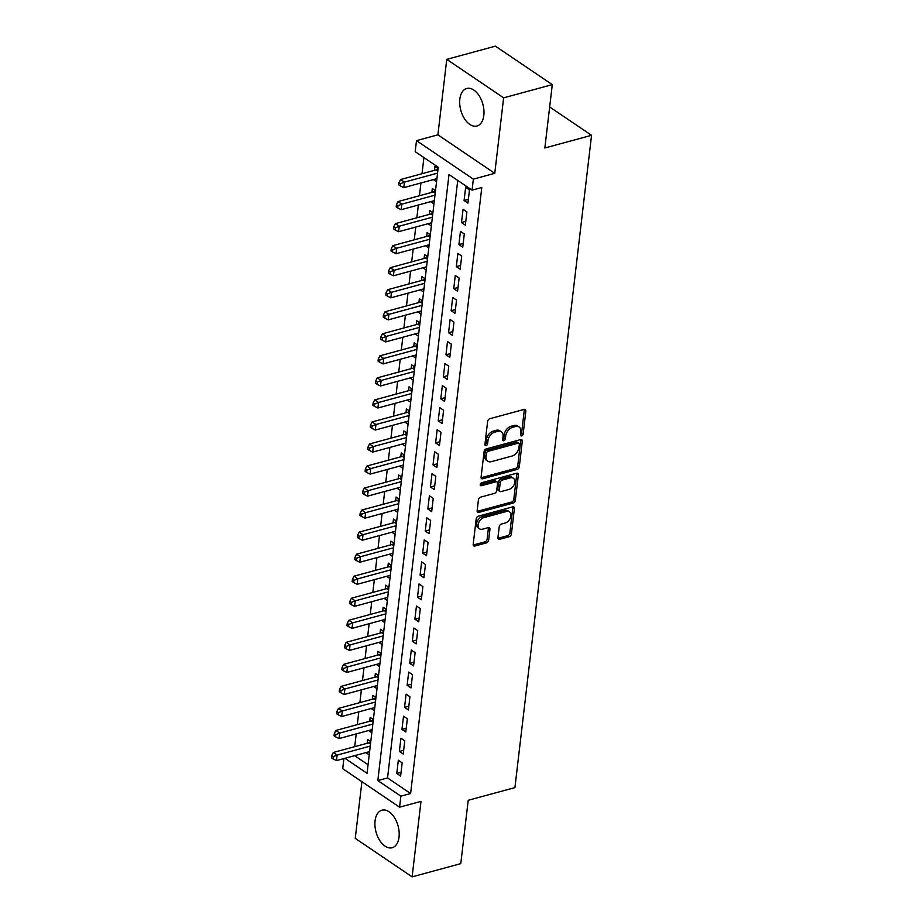 <?xml version="1.0" encoding="UTF-8"?>
<svg xmlns="http://www.w3.org/2000/svg" width="923" height="923" viewBox="0 0 923 923"><rect width="100%" height="100%" fill="white"/><g stroke="black" fill="none" stroke-linecap="round" stroke-linejoin="round"><path stroke-width="1.38" d="M521.622 435.91A1.708 1.142 124.1 0 0 523.145 434.029L525.845 411.047A2.446 1.638 124.1 0 0 525.302 409.535A2.446 1.638 124.1 0 0 524.183 409.397L489.801 418.73A2.446 1.638 124.1 0 0 487.632 421.419L484.933 444.401A1.708 1.142 124.1 0 0 487.609 443.675L487.955 440.698A7.834 5.226 124.1 0 1 494.89 432.114L497.751 431.341A7.834 5.226 124.1 0 1 501.327 431.779A7.834 5.226 124.1 0 1 503.047 436.602L502.7 439.579A1.708 1.142 124.1 0 0 505.377 438.852L505.723 435.875A7.834 5.226 124.1 0 1 512.657 427.291L515.519 426.518A7.834 5.226 124.1 0 1 519.095 426.957A7.834 5.226 124.1 0 1 520.814 431.779L520.468 434.756A1.708 1.142 124.1 0 0 521.622 435.91M520.468 434.698A1.708 1.142 124.1 0 0 521.61 432.991L524.31 410.008A2.446 1.638 124.1 0 0 524.287 409.374M484.944 444.344A1.708 1.142 124.1 0 0 486.075 442.636L486.421 439.66L487.955 440.698M502.712 439.521A1.708 1.142 124.1 0 0 503.843 437.814L504.189 434.837L505.723 435.875M399.036 837.069A19.452 11.434 -105.2 0 0 394.433 817.547A19.452 11.434 -105.2 0 0 381.949 810.186A19.452 11.434 -105.2 0 0 375.061 820.847A19.452 11.434 -105.2 0 0 379.665 840.368A19.452 11.434 -105.2 0 0 392.148 847.729A19.452 11.434 -105.2 0 0 399.036 837.069M483.825 115.363A19.452 11.434 -105.2 0 0 479.21 95.83A19.452 11.434 -105.2 0 0 466.738 88.481A19.452 11.434 -105.2 0 0 459.839 99.13A19.452 11.434 -105.2 0 0 464.454 118.663A19.452 11.434 -105.2 0 0 476.926 126.013A19.452 11.434 -105.2 0 0 483.825 115.363M497.924 537.671A2.446 1.638 124.1 0 0 498.466 539.182A2.446 1.638 124.1 0 0 499.585 539.32L509.231 536.701A2.446 1.638 124.1 0 0 511.4 534.013L514.399 508.492A2.446 1.638 124.1 0 0 513.857 506.981A2.446 1.638 124.1 0 0 512.738 506.854L478.356 516.188A2.446 1.638 124.1 0 0 476.187 518.864L473.187 544.385A2.446 1.638 124.1 0 0 473.73 545.897A2.446 1.638 124.1 0 0 474.849 546.035L486.502 542.874A2.446 1.638 124.1 0 0 488.659 540.186L489.951 529.26A2.446 1.638 124.1 0 0 489.409 527.76A2.446 1.638 124.1 0 0 488.29 527.621L482.51 529.191A6.542 4.373 124.1 0 1 479.522 528.821A6.542 4.373 124.1 0 1 478.576 522.845A6.542 4.373 124.1 0 1 483.871 517.618L506.508 511.469A6.542 4.373 124.1 0 1 509.496 511.838A6.542 4.373 124.1 0 1 510.442 517.815A6.542 4.373 124.1 0 1 505.146 523.041L501.374 524.068A2.446 1.638 124.1 0 0 499.216 526.745L497.924 537.671M457.739 180.447L387.545 777.927L410.608 793.526L400.87 796.168L399.578 807.187L342.71 768.697L343.898 758.591M552.289 84.628L503.635 97.838L446.767 59.36L495.42 46.15L552.289 84.628L544.847 147.992L591.551 135.312L514.93 787.607L468.215 800.287L460.773 863.64L412.12 876.85L420.992 801.372L399.578 807.187M446.767 59.36L437.894 134.839L494.763 173.316L503.635 97.838M494.763 173.316L473.361 179.131L472.068 190.15L449.005 174.551L377.819 780.57L400.87 796.168M410.608 793.526L481.794 187.507L472.068 190.15M517.134 469.426A2.446 1.638 124.1 0 0 519.303 466.75L522.303 441.217A2.446 1.638 124.1 0 0 521.76 439.717A2.446 1.638 124.1 0 0 520.641 439.579L486.259 448.913A2.446 1.638 124.1 0 0 484.09 451.589L481.091 477.122A2.446 1.638 124.1 0 0 481.633 478.622A2.446 1.638 124.1 0 0 482.752 478.76L517.134 469.426L515.599 468.388A2.446 1.638 124.1 0 0 517.757 465.7L520.757 440.179A2.446 1.638 124.1 0 0 520.745 439.556M518.345 474.86L515.346 500.381A2.446 1.638 124.1 0 1 513.188 503.058L478.795 512.392A2.446 1.638 124.1 0 1 477.676 512.265A2.446 1.638 124.1 0 1 477.145 510.754L478.426 499.828A2.446 1.638 124.1 0 1 480.583 497.151L494.532 493.367A2.446 1.638 124.1 0 0 496.701 490.678L497.555 483.433A2.446 1.638 124.1 0 0 497.012 481.921A2.446 1.638 124.1 0 0 495.893 481.794L481.379 485.729A1.708 1.142 124.1 0 1 481.725 482.706L516.684 473.211A2.446 1.638 124.1 0 1 517.803 473.349A2.446 1.638 124.1 0 1 518.345 474.86L516.811 473.822L513.811 499.343L515.346 500.381M361.908 781.689L355.251 838.372L412.12 876.85M366.05 752.568L369.592 751.703M331.703 755.614L331.449 757.818L332.984 758.856L333.238 756.652L331.703 755.614L333.272 752.487L368.704 742.877A2.492 1.661 -55.9 0 0 369.442 742.519L370.781 741.596L367.596 739.438L367.146 743.303M368.646 730.531L372.177 729.666M334.299 733.577L334.034 735.781L335.568 736.819L335.834 734.616L334.299 733.577L335.868 730.451L371.288 720.84A2.492 1.661 -55.9 0 0 372.027 720.482L373.365 719.559L370.181 717.402L369.731 721.267M371.231 708.495L374.773 707.629M336.883 711.541L336.63 713.744L338.164 714.783L338.418 712.579L336.883 711.541L338.453 708.414L373.873 698.803A2.492 1.661 -55.9 0 0 374.623 698.446L375.961 697.523L372.777 695.365L372.315 699.23M373.815 686.458L377.357 685.593M339.468 689.504L339.214 691.708L340.749 692.746L341.014 690.542L339.468 689.504L341.049 686.377L376.469 676.767A2.492 1.661 -55.9 0 0 377.207 676.409L378.545 675.486L375.361 673.329L374.911 677.194M376.411 664.422L379.953 663.556M342.064 667.467L341.798 669.671L343.344 670.709L343.598 668.506L342.064 667.467L343.633 664.341L379.053 654.73A2.492 1.661 -55.9 0 0 379.803 654.372L381.13 653.449L377.945 651.292L377.495 655.157M378.995 642.385L382.537 641.52M344.648 645.431L344.394 647.634L345.929 648.673L346.183 646.469L344.648 645.431L346.217 642.304L381.637 632.693A2.492 1.661 -55.9 0 0 382.387 632.336L383.726 631.413L380.541 629.255L380.08 633.109M381.58 620.348L385.122 619.483M347.244 623.394L346.979 625.598L348.513 626.636L348.779 624.433L347.244 623.394L348.813 620.268L384.233 610.657A2.492 1.661 -55.9 0 0 384.972 610.299L386.31 609.376L383.126 607.219L382.676 611.072M384.176 598.312L387.718 597.446M349.829 601.358L349.563 603.561L351.109 604.6L351.363 602.396L349.829 601.358L351.398 598.231L386.818 588.62A2.492 1.661 -55.9 0 0 387.568 588.263L388.906 587.34L385.71 585.182L385.26 589.036M386.76 576.275L390.302 575.41M352.413 579.321L352.159 581.525L353.694 582.563L353.959 580.359L352.413 579.321L353.982 576.194L389.414 566.584A2.492 1.661 -55.9 0 0 390.152 566.226L391.49 565.303L388.306 563.145L387.856 566.999M389.356 554.238L392.886 553.373M355.009 557.273L354.744 559.476L356.278 560.526L356.543 558.323L355.009 557.273L356.578 554.158L391.998 544.547A2.492 1.661 -55.9 0 0 392.736 544.189L394.075 543.266L390.891 541.109L390.441 544.962M391.94 532.202L395.482 531.336M357.593 535.236L357.339 537.44L358.874 538.49L359.128 536.286L357.593 535.236L359.162 532.121L394.583 522.51A2.492 1.661 -55.9 0 0 395.332 522.153L396.671 521.23L393.486 519.072L393.025 522.926M394.525 510.165L398.067 509.288M360.178 513.2L359.924 515.403L361.458 516.453L361.724 514.249L360.178 513.2L361.758 510.084L397.178 500.474A2.492 1.661 -55.9 0 0 397.917 500.116L399.255 499.193L396.071 497.036L395.621 500.889M397.121 488.129L400.663 487.252M362.774 491.163L362.508 493.367L364.054 494.416L364.308 492.213L362.774 491.163L364.343 488.048L399.763 478.437A2.492 1.661 -55.9 0 0 400.513 478.079L401.84 477.156L398.655 474.999L398.205 478.852M399.705 466.092L403.247 465.215M365.358 469.126L365.104 471.33L366.639 472.38L366.893 470.176L365.358 469.126L366.927 466.011L402.347 456.4A2.492 1.661 -55.9 0 0 403.097 456.043L404.436 455.12L401.251 452.962L400.79 456.816M402.29 444.055L405.832 443.178M367.954 447.09L367.689 449.293L369.223 450.332L369.488 448.128L367.954 447.09L369.523 443.975L404.943 434.364A2.492 1.661 -55.9 0 0 405.682 434.006L407.02 433.083L403.836 430.926L403.386 434.779M404.885 422.019L408.428 421.142M370.538 425.053L370.273 427.257L371.819 428.295L372.073 426.091L370.538 425.053L372.107 421.938L407.528 412.327A2.492 1.661 -55.9 0 0 408.278 411.97L409.616 411.047L406.42 408.889L405.97 412.743M407.47 399.982L411.012 399.105M373.123 403.016L372.869 405.22L374.403 406.258L374.669 404.055L373.123 403.016L374.703 399.901L410.124 390.279A2.492 1.661 -55.9 0 0 410.862 389.933L412.2 389.01L409.016 386.852L408.566 390.706M410.066 377.945L413.596 377.069M375.719 380.98L375.453 383.183L376.988 384.222L377.253 382.018L375.719 380.98L377.288 377.865L412.708 368.242A2.492 1.661 -55.9 0 0 413.458 367.896L414.785 366.973L411.6 364.816L411.15 368.669M412.65 355.909L416.192 355.032M378.303 358.943L378.049 361.147L379.584 362.185L379.838 359.982L378.303 358.943L379.872 355.828L415.292 346.206A2.492 1.661 -55.9 0 0 416.042 345.848L417.381 344.937L414.196 342.779L413.735 346.633M415.235 333.872L418.777 332.995M380.887 336.907L380.634 339.11L382.168 340.149L382.434 337.945L380.887 336.907L382.468 333.791L417.888 324.169A2.492 1.661 -55.9 0 0 418.627 323.811L419.965 322.9L416.781 320.743L416.331 324.596M417.831 311.836L421.373 310.959M383.483 314.87L383.218 317.074L384.764 318.112L385.018 315.908L383.483 314.87L385.053 311.755L420.473 302.133A2.492 1.661 -55.9 0 0 421.223 301.775L422.549 300.863L419.365 298.706L418.915 302.559M420.415 289.799L423.957 288.922M386.068 292.833L385.814 295.037L387.348 296.075L387.602 293.872L386.068 292.833L387.637 289.718L423.057 280.096A2.492 1.661 -55.9 0 0 423.807 279.738L425.145 278.815L421.961 276.669L421.499 280.523M422.999 267.762L426.541 266.885M388.664 270.797L388.398 273L389.933 274.039L390.198 271.835L388.664 270.797L390.233 267.682L425.653 258.059A2.492 1.661 -55.9 0 0 426.391 257.702L427.73 256.779L424.545 254.633L424.095 258.486M425.595 245.726L429.137 244.849M391.248 248.76L390.994 250.964L392.529 252.002L392.783 249.798L391.248 248.76L392.817 245.645L428.237 236.023A2.492 1.661 -55.9 0 0 428.987 235.665L430.326 234.742L427.141 232.596L426.68 236.45M428.18 223.689L431.722 222.812M393.833 226.723L393.579 228.927L395.113 229.965L395.379 227.762L393.833 226.723L395.413 223.608L430.833 213.986A2.492 1.661 -55.9 0 0 431.572 213.628L432.91 212.705L429.726 210.559L429.276 214.413M430.776 201.641L434.306 200.776M396.429 204.687L396.163 206.89L397.698 207.929L397.963 205.725L396.429 204.687L397.998 201.572L433.418 191.949A2.492 1.661 -55.9 0 0 434.168 191.592L435.494 190.669L432.31 188.523L431.86 192.376M467.938 203.106L469.484 189.884L465.642 187.277L464.084 200.499L467.938 203.106M465.342 225.143L466.9 211.921L463.058 209.313L461.5 222.547L465.342 225.143M462.758 247.179L464.304 233.957L460.462 231.361L458.916 244.583L462.758 247.179M460.162 269.216L461.719 255.994L457.877 253.398L456.32 266.62L460.162 269.216M457.577 291.253L459.135 278.031L455.293 275.435L453.735 288.657L457.577 291.253M454.993 313.289L456.539 300.067L452.697 297.471L451.151 310.693L454.993 313.289M452.397 335.326L453.954 322.104L450.112 319.508L448.555 332.73L452.397 335.326M449.813 357.363L451.37 344.141L447.517 341.545L445.971 354.767L449.813 357.363M447.228 379.399L448.774 366.177L444.932 363.581L443.375 376.803L447.228 379.399M444.632 401.436L446.19 388.214L442.348 385.618L440.79 398.84L444.632 401.436M442.048 423.472L443.594 410.25L439.752 407.654L438.206 420.876L442.048 423.472M439.452 445.509L441.009 432.287L437.167 429.691L435.61 442.913L439.452 445.509M436.867 467.546L438.425 454.324L434.583 451.728L433.025 464.95L436.867 467.546M434.283 489.582L435.829 476.36L431.987 473.764L430.441 486.986L434.283 489.582M431.687 511.619L433.245 498.397L429.403 495.801L427.845 509.023L431.687 511.619M429.103 533.656L430.649 520.434L426.807 517.838L425.261 531.06L429.103 533.656M426.507 555.692L428.064 542.47L424.222 539.874L422.665 553.096L426.507 555.692M423.922 577.729L425.48 564.507L421.638 561.911L420.08 575.133L423.922 577.729M421.338 599.765L422.884 586.543L419.042 583.947L417.496 597.169L421.338 599.765M418.742 621.814L420.3 608.58L416.458 605.984L414.9 619.206L418.742 621.814M416.158 643.85L417.715 630.628L413.873 628.021L412.316 641.243L416.158 643.85M413.573 665.887L415.119 652.665L411.277 650.057L409.731 663.279L413.573 665.887M410.977 687.923L412.535 674.701L408.693 672.094L407.135 685.316L410.977 687.923M408.393 709.96L409.939 696.738L406.097 694.131L404.551 707.353L408.393 709.96M405.797 731.997L407.355 718.775L403.513 716.167L401.955 729.389L405.797 731.997M403.213 754.033L404.77 740.811L400.928 738.204L399.371 751.426L403.213 754.033M398.332 760.24L396.786 773.462L400.628 776.07L402.174 762.848L398.332 760.24M423.922 157.568L422.019 173.709M420.934 182.985L419.434 195.745M418.35 205.021L416.85 217.782M415.754 227.058L414.254 239.818M413.169 249.095L411.67 261.855M410.573 271.131L409.074 283.892M407.989 293.168L406.489 305.928M405.405 315.204L403.905 327.965M402.809 337.241L401.309 350.002M400.224 359.278L398.724 372.038M397.64 381.314L396.14 394.075M395.044 403.351L393.544 416.111M392.46 425.388L390.96 438.16M389.864 447.424L388.364 460.196M387.279 469.461L385.779 482.233M384.695 491.498L383.195 504.27M382.099 513.534L380.599 526.306M379.515 535.571L378.015 548.343M376.93 557.607L375.43 570.379M374.334 579.644L372.834 592.416M371.75 601.681L370.25 614.453M369.154 623.717L367.654 636.489M366.569 645.765L365.07 658.526M363.985 667.802L362.485 680.563M361.389 689.839L359.889 702.599M358.805 711.875L357.305 724.636M356.22 733.912L354.72 746.672M354.651 755.66L368.058 764.74M399.013 182.65L398.759 184.854L400.294 185.892L400.547 183.689L399.013 182.65L400.582 179.535L436.002 169.913A2.492 1.661 -55.9 0 0 436.752 169.555L438.09 168.632L434.906 166.475L434.445 170.34M433.36 179.604L436.533 181.854M430.764 201.745L433.948 203.891M428.168 223.781L431.353 225.927M425.584 245.818L428.768 247.964M422.999 267.855L426.184 270.001M420.403 289.891L423.588 292.049M417.819 311.928L421.003 314.085M415.223 333.964L418.407 336.122M412.639 356.001L415.823 358.159M410.054 378.038L413.239 380.195M407.458 400.074L410.643 402.232M404.874 422.111L408.058 424.268M402.278 444.148L405.474 446.305M399.694 466.184L402.878 468.342M397.109 488.221L400.294 490.378M394.513 510.257L397.698 512.415M391.929 532.294L395.113 534.452M389.344 554.331L392.529 556.488M386.749 576.367L389.933 578.525M384.164 598.404L387.348 600.561M381.568 620.441L384.764 622.598M378.984 642.477L382.168 644.635M376.399 664.514L379.584 666.671M373.803 686.55L376.988 688.708M371.219 708.587L374.403 710.745M368.635 730.624L371.819 732.781M366.039 752.66L369.223 754.818M591.551 135.312L549.658 106.964M344.925 758.302L367.054 773.289L438.252 167.271L415.188 151.66L416.492 140.642L473.361 179.131M437.894 134.839L416.492 140.642M387.545 777.927L377.819 780.57M433.349 179.708L436.902 178.739M464.084 200.499L468.376 199.345M461.5 222.547L465.78 221.382M458.916 244.583L463.196 243.418M456.32 266.62L460.612 265.455M453.735 288.657L458.016 287.491M451.151 310.693L455.431 309.528M448.555 332.73L452.847 331.565M445.971 354.767L450.251 353.601M443.375 376.803L447.667 375.638M440.79 398.84L445.071 397.675M438.206 420.876L442.486 419.711M435.61 442.913L439.902 441.748M433.025 464.95L437.306 463.784M430.441 486.986L434.721 485.821M427.845 509.023L432.137 507.858M425.261 531.06L429.541 529.894M422.665 553.096L426.957 551.931M420.08 575.133L424.361 573.968M417.496 597.169L421.776 596.004M414.9 619.206L419.192 618.041M412.316 641.243L416.596 640.077M409.731 663.279L414.012 662.114M407.135 685.316L411.427 684.151M404.551 707.353L408.831 706.187M401.955 729.389L406.247 728.235M399.371 751.426L403.651 750.272M396.786 773.462L401.067 772.309M519.095 426.957L517.561 425.918A7.834 5.226 124.1 0 0 513.984 425.48L515.519 426.518M504.189 434.837A7.834 5.226 124.1 0 1 511.111 426.253L513.984 425.48M501.327 431.779L499.793 430.741A7.834 5.226 124.1 0 0 496.216 430.303L497.751 431.341M486.421 439.66A7.834 5.226 124.1 0 1 493.344 431.076L496.216 430.303M481.102 477.745A2.446 1.638 124.1 0 0 481.206 477.722L515.599 468.388M519.337 444.321A1.708 1.142 124.1 0 0 518.184 443.178L488.002 451.37A1.708 1.142 124.1 0 0 486.49 453.251L486.121 456.377A7.834 5.226 124.1 0 0 487.84 461.212A7.834 5.226 124.1 0 0 491.417 461.65L512.046 456.043A7.834 5.226 124.1 0 0 518.98 447.459L519.337 444.321M518.968 443.271L517.434 442.232A1.708 1.142 124.1 0 0 516.649 442.14L518.184 443.178M487.84 461.212L486.306 460.173A7.834 5.226 124.1 0 1 484.575 455.339L484.944 452.201A1.708 1.142 124.1 0 1 486.467 450.332L516.649 442.14M477.156 511.388A2.446 1.638 124.1 0 0 477.26 511.354L511.642 502.02A2.446 1.638 124.1 0 0 513.811 499.343M497.012 481.921L495.478 480.883A2.446 1.638 124.1 0 0 494.359 480.745L480.214 484.587M509 489.432A6.542 4.373 124.1 0 0 514.296 484.206A6.542 4.373 124.1 0 0 513.35 478.229A6.542 4.373 124.1 0 0 510.361 477.86L502.389 480.029A2.446 1.638 124.1 0 0 500.22 482.706L499.378 489.951A2.446 1.638 124.1 0 0 499.908 491.463A2.446 1.638 124.1 0 0 501.027 491.601L509 489.432M513.35 478.229L511.815 477.179A6.542 4.373 124.1 0 0 508.827 476.822L510.361 477.86M499.908 491.463L498.374 490.425A2.446 1.638 124.1 0 1 497.832 488.913L498.685 481.668A2.446 1.638 124.1 0 1 500.854 478.991L508.827 476.822M516.811 473.822A2.446 1.638 124.1 0 0 516.799 473.187M509.496 511.838L507.962 510.8A6.542 4.373 124.1 0 0 504.973 510.431L506.508 511.469M479.522 528.821L477.987 527.783A6.542 4.373 124.1 0 1 477.041 521.795A6.542 4.373 124.1 0 1 482.337 516.58L504.973 510.431M473.199 545.02A2.446 1.638 124.1 0 0 473.314 544.997L484.967 541.824A2.446 1.638 124.1 0 0 487.125 539.147L488.405 528.221A2.446 1.638 124.1 0 0 488.394 527.598M497.935 538.305A2.446 1.638 124.1 0 0 498.051 538.282L507.696 535.663A2.446 1.638 124.1 0 0 509.854 532.975L512.853 507.454A2.446 1.638 124.1 0 0 512.842 506.819M437.56 173.132L404.424 182.131L403.778 187.634L436.914 178.647M400.582 179.535L404.424 182.131L400.547 183.689M403.778 187.634L400.294 185.892M434.975 195.168L401.84 204.168L401.193 209.671L434.318 200.683M397.998 201.572L401.84 204.168L397.963 205.725M401.193 209.671L397.698 207.929M432.379 217.205L399.255 226.204L398.598 231.708L431.733 222.72M395.413 223.608L399.255 226.204L395.379 227.762M398.598 231.708L395.113 229.965M429.795 239.242L396.659 248.241L396.013 253.744L429.149 244.757M392.817 245.645L396.659 248.241L392.783 249.798M396.013 253.744L392.529 252.002M427.199 261.29L394.075 270.277L393.429 275.792L426.553 266.793M390.233 267.682L394.075 270.277L390.198 271.835M393.429 275.792L389.933 274.039M424.615 283.326L391.479 292.314L390.833 297.829L423.969 288.83M387.637 289.718L391.479 292.314L387.602 293.872M390.833 297.829L387.348 296.075M422.03 305.363L388.895 314.351L388.248 319.866L421.384 310.866M385.053 311.755L388.895 314.351L385.018 315.908M388.248 319.866L384.764 318.112M419.434 327.4L386.31 336.387L385.664 341.902L418.788 332.903M382.468 333.791L386.31 336.387L382.434 337.945M385.664 341.902L382.168 340.149M416.85 349.436L383.714 358.424L383.068 363.939L416.204 354.94M379.872 355.828L383.714 358.424L379.838 359.982M383.068 363.939L379.584 362.185M414.265 371.473L381.13 380.461L380.484 385.976L413.608 376.976M377.288 377.865L381.13 380.461L377.253 382.018M380.484 385.976L376.988 384.222M411.67 393.51L378.545 402.497L377.888 408.012L411.023 399.013M374.703 399.901L378.545 402.497L374.669 404.055M377.888 408.012L374.403 406.258M409.085 415.546L375.949 424.534L375.303 430.049L408.439 421.05M372.107 421.938L375.949 424.534L372.073 426.091M375.303 430.049L371.819 428.295M406.489 437.583L373.365 446.57L372.719 452.085L405.843 443.086M369.523 443.975L373.365 446.57L369.488 448.128M372.719 452.085L369.223 450.332M403.905 459.619L370.769 468.607L370.123 474.122L403.259 465.123M366.927 466.011L370.769 468.607L366.893 470.176M370.123 474.122L366.639 472.38M401.32 481.656L368.185 490.644L367.539 496.159L400.674 487.159M364.343 488.048L368.185 490.644L364.308 492.213M367.539 496.159L364.054 494.416M398.724 503.693L365.6 512.68L364.954 518.195L398.078 509.196M361.758 510.084L365.6 512.68L361.724 514.249M364.954 518.195L361.458 516.453M396.14 525.729L363.004 534.717L362.358 540.232L395.494 531.233M359.162 532.121L363.004 534.717L359.128 536.286M362.358 540.232L358.874 538.49M393.544 547.766L360.42 556.754L359.774 562.269L392.898 553.269M356.578 554.158L360.42 556.754L356.543 558.323M359.774 562.269L356.278 560.526M390.96 569.803L357.836 578.802L357.178 584.305L390.314 575.317M353.982 576.194L357.836 578.802L353.959 580.359M357.178 584.305L353.694 582.563M388.375 591.839L355.24 600.838L354.594 606.342L387.729 597.354M351.398 598.231L355.24 600.838L351.363 602.396M354.594 606.342L351.109 604.6M385.779 613.876L352.655 622.875L352.009 628.378L385.133 619.391M348.813 620.268L352.655 622.875L348.779 624.433M352.009 628.378L348.513 626.636M383.195 635.912L350.059 644.912L349.413 650.415L382.549 641.427M346.217 642.304L350.059 644.912L346.183 646.469M349.413 650.415L345.929 648.673M380.611 657.949L347.475 666.948L346.829 672.452L379.953 663.464M343.633 664.341L347.475 666.948L343.598 668.506M346.829 672.452L343.344 670.709M378.015 679.986L344.89 688.985L344.244 694.488L377.369 685.501M341.049 686.377L344.89 688.985L341.014 690.542M344.244 694.488L340.749 692.746M375.43 702.022L342.295 711.022L341.648 716.525L374.784 707.537M338.453 708.414L342.295 711.022L338.418 712.579M341.648 716.525L338.164 714.783M372.834 724.059L339.71 733.058L339.064 738.562L372.188 729.574M335.868 730.451L339.71 733.058L335.834 734.616M339.064 738.562L335.568 736.819M370.25 746.096L337.126 755.095L336.468 760.598L369.604 751.61M333.272 752.487L337.126 755.095L333.238 756.652M336.468 760.598L332.984 758.856M521.61 432.991L523.145 434.029M486.075 442.636L487.609 443.675M503.843 437.814L505.377 438.852M511.111 426.253L512.657 427.291M493.344 431.076L494.89 432.114M524.31 410.008L525.845 411.047M481.206 477.722L482.752 478.76M520.757 440.179L522.303 441.217M517.757 465.7L519.303 466.75M486.467 450.332L488.002 451.37M484.944 452.201L486.49 453.251M484.575 455.339L486.121 456.377M511.642 502.02L513.188 503.058M477.26 511.354L478.795 512.392M494.359 480.745L495.893 481.794M480.214 484.944L481.379 485.729M500.854 478.991L502.389 480.029M498.685 481.668L500.22 482.706M497.832 488.913L499.378 489.951M482.337 516.58L483.871 517.618M488.405 528.221L489.951 529.26M487.125 539.147L488.659 540.186M484.967 541.824L486.502 542.874M473.314 544.997L474.849 546.035M512.853 507.454L514.399 508.492M509.854 532.975L511.4 534.013M507.696 535.663L509.231 536.701M498.051 538.282L499.585 539.32M436.752 169.555L437.883 170.328M436.002 169.913L437.79 171.124M434.168 191.592L435.298 192.365M433.418 191.949L435.206 193.161M431.572 213.628L432.714 214.401M430.833 213.986L432.622 215.197M428.987 235.665L430.118 236.438M428.237 236.023L430.026 237.234M426.391 257.702L427.534 258.475M425.653 258.059L427.441 259.271M423.807 279.738L424.949 280.511M423.057 280.096L424.845 281.307M421.223 301.775L422.353 302.548M420.473 302.133L422.261 303.344M418.627 323.811L419.769 324.584M417.888 324.169L419.677 325.381M416.042 345.848L417.173 346.621M415.292 346.206L417.081 347.417M413.458 367.896L414.589 368.658M412.708 368.242L414.496 369.454M410.862 389.933L412.004 390.694M410.124 390.279L411.912 391.49M408.278 411.97L409.408 412.731M407.528 412.327L409.316 413.527M405.682 434.006L406.824 434.768M404.943 434.364L406.731 435.564M403.097 456.043L404.239 456.804M402.347 456.4L404.136 457.6M400.513 478.079L401.643 478.841M399.763 478.437L401.551 479.648M397.917 500.116L399.059 500.877M397.178 500.474L398.967 501.685M395.332 522.153L396.463 522.914M394.583 522.51L396.371 523.722M392.736 544.189L393.879 544.962M391.998 544.547L393.786 545.758M390.152 566.226L391.294 566.999M389.414 566.584L391.202 567.795M387.568 588.263L388.698 589.036M386.818 588.62L388.606 589.832M384.972 610.299L386.114 611.072M384.233 610.657L386.022 611.868M382.387 632.336L383.53 633.109M381.637 632.693L383.426 633.905M379.803 654.372L380.934 655.145M379.053 654.73L380.841 655.941M377.207 676.409L378.349 677.182M376.469 676.767L378.257 677.978M374.623 698.446L375.753 699.219M373.873 698.803L375.661 700.015M372.027 720.482L373.169 721.255M371.288 720.84L373.077 722.051M369.442 742.519L370.584 743.292M368.704 742.877L370.492 744.088"/></g></svg>
